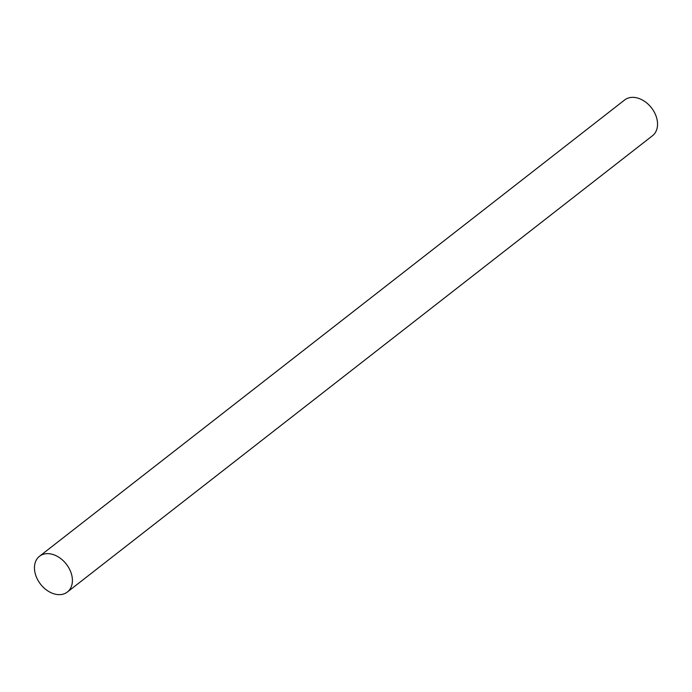 <?xml version="1.0" encoding="UTF-8"?>
<svg xmlns="http://www.w3.org/2000/svg" width="692" height="692" viewBox="0 0 692 692"><rect width="100%" height="100%" fill="white"/><g stroke="black" fill="none" stroke-linecap="round" stroke-linejoin="round"><path stroke-width="1.04" d="M67.366 592.023L652.513 135.719A22.663 16.331 -127.9 0 0 657.4 121.68A22.663 16.331 -127.9 0 0 644.364 101.205A22.663 16.331 -127.9 0 0 624.634 99.977L39.487 556.282A22.663 16.331 52.1 0 1 59.227 557.51A22.663 16.331 52.1 0 1 72.262 577.984A22.663 16.331 52.1 0 1 67.366 592.023A22.663 16.331 52.1 0 1 47.636 590.795A22.663 16.331 52.1 0 1 34.6 570.32A22.663 16.331 52.1 0 1 39.487 556.282"/></g></svg>
